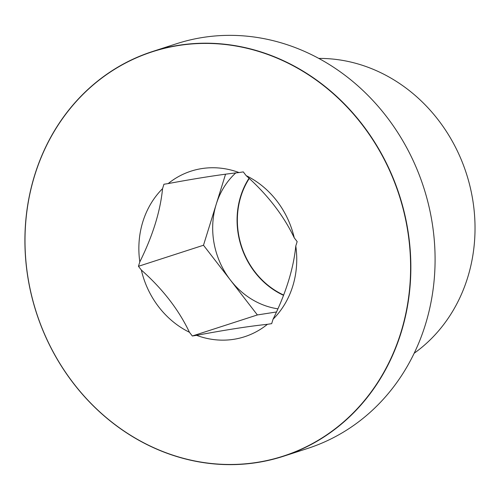 <?xml version="1.0" encoding="UTF-8"?>
<svg xmlns="http://www.w3.org/2000/svg" width="500" height="500" viewBox="0 0 500 500"><rect width="100%" height="100%" fill="white"/><g stroke="black" fill="none" stroke-linecap="round" stroke-linejoin="round"><path stroke-width="0.75" d="M414.194 353.231A161.075 144.488 -107.9 0 0 466.362 173.494A161.075 144.488 -107.9 0 0 318.769 58.419M283.387 456.287L307.619 448.444A212.7 190.8 -107.9 0 0 427.844 201.881A212.7 190.8 -107.9 0 0 203.062 37.419A212.7 190.8 -107.9 0 0 176.612 43.712L152.381 51.556A212.7 190.8 -107.9 0 0 32.156 298.119A212.7 190.8 -107.9 0 0 256.931 462.581A212.7 190.8 -107.9 0 0 283.387 456.287A212.7 190.8 -107.9 0 0 403.612 209.725A212.7 190.8 -107.9 0 0 178.831 45.263A212.7 190.8 -107.9 0 0 152.381 51.556M178.787 45.475A212.506 190.625 -107.9 0 0 28.981 283.331A212.506 190.625 -107.9 0 0 256.812 462.419A212.506 190.625 -107.9 0 0 406.619 224.562A212.506 190.625 -107.9 0 0 178.787 45.475M162.556 188.65C160.344 211.35 152.762 235.763 139.812 261.894L138.444 266.3L141.337 270.038C162.731 289.031 178.762 309.769 189.431 332.256L192.325 336L196.581 335.337C225.525 329.9 249.137 326.225 267.419 324.312L271.681 323.65L273.044 319.244C285.938 293.094 293.519 268.675 295.788 246L297.156 241.6L294.262 237.856C283.55 215.413 267.519 194.669 246.169 175.637L243.281 171.894L239.019 172.556A87.013 78.056 -107.9 0 0 168.181 183.581L163.925 184.244L162.556 188.65A87.013 78.056 -107.9 0 0 139.812 261.894M294.262 237.856A87.013 78.056 -107.9 0 0 246.169 175.637M273.044 319.244A87.013 78.056 -107.9 0 0 295.788 246M196.581 335.337A87.013 78.056 -107.9 0 0 267.419 324.312M141.337 270.038A87.013 78.056 -107.9 0 0 189.431 332.256M249.25 178.463A77.031 69.1 -107.9 0 0 283.681 295.056M249.025 178.256A77.344 69.381 -107.9 0 0 283.575 295.338M225.556 174.2L203.494 245.244L138.444 266.3M203.494 245.244L257.375 314.944L192.325 336M257.375 314.944L276.462 311.975M168.181 183.581C197.138 178.212 220.75 174.537 239.019 172.556M235.669 173.006A77.344 69.381 -107.9 0 0 216.238 204.219A77.344 69.381 -107.9 0 0 230.438 280.094A77.344 69.381 -107.9 0 0 277.894 308.825"/></g></svg>
